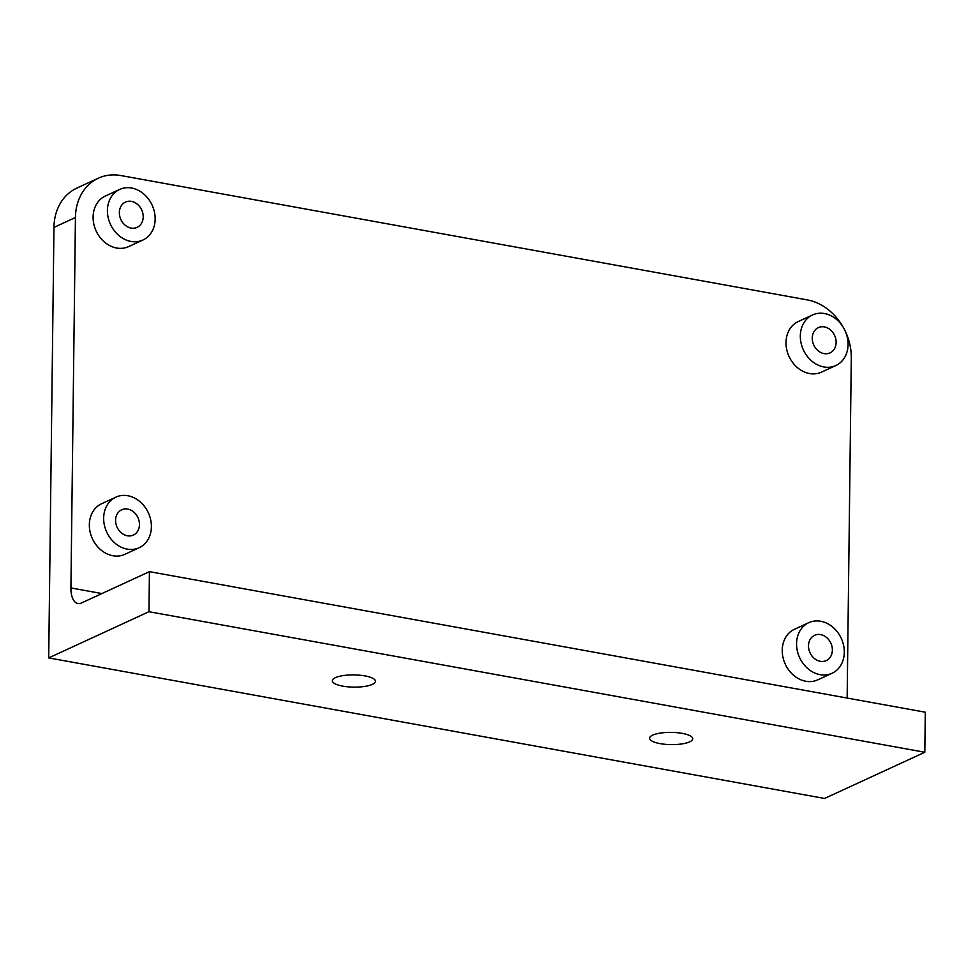 <?xml version="1.0" encoding="UTF-8"?>
<svg xmlns="http://www.w3.org/2000/svg" width="974" height="974" viewBox="0 0 974 974"><rect width="100%" height="100%" fill="white"/><g stroke="black" fill="none" stroke-linecap="round" stroke-linejoin="round"><path stroke-width="1.46" d="M847.149 698.054L851.3 358.042A52.206 43.026 65.3 0 0 845.31 331.27M843.216 327.24A52.206 43.026 65.3 0 0 807.154 299.87L120.813 175.539A52.206 43.026 65.3 0 0 98.35 178.193A52.206 43.026 65.3 0 0 75.436 217.494L70.919 587.943A20.88 10.239 -79.7 0 0 77.932 603.539A20.88 10.239 -79.7 0 0 81.414 603.016L149.436 571.653L148.949 611.709L48.7 657.913L824.564 798.461L924.813 752.257L148.949 611.709M48.7 657.913L53.96 227.392A52.206 43.026 -114.7 0 1 76.873 188.092L98.35 178.193M832.088 673.241L817.77 679.84A27.844 22.95 -114.7 0 1 785.275 664.171A27.844 22.95 -114.7 0 1 794.455 629.277L808.773 622.678A27.844 22.95 65.3 0 0 799.593 657.56A27.844 22.95 65.3 0 0 832.088 673.241A27.844 22.95 65.3 0 0 844.3 652.288A27.844 22.95 65.3 0 0 808.773 622.678M139.185 547.717L124.855 554.328A27.844 22.95 -114.7 0 1 92.372 538.646A27.844 22.95 -114.7 0 1 101.552 503.753L115.869 497.154A27.844 22.95 65.3 0 0 106.69 532.048A27.844 22.95 65.3 0 0 139.185 547.717A27.844 22.95 65.3 0 0 151.396 526.764A27.844 22.95 65.3 0 0 115.869 497.154M835.85 365.542L821.52 372.141A27.844 22.95 -114.7 0 1 789.037 356.46A27.844 22.95 -114.7 0 1 798.217 321.566L812.535 314.967A27.844 22.95 65.3 0 0 803.355 349.861A27.844 22.95 65.3 0 0 835.85 365.542A27.844 22.95 65.3 0 0 848.062 344.577A27.844 22.95 65.3 0 0 812.535 314.967M142.935 240.018L128.617 246.617A27.844 22.95 -114.7 0 1 96.134 230.935A27.844 22.95 -114.7 0 1 105.314 196.054L119.632 189.443A27.844 22.95 65.3 0 0 110.452 224.337A27.844 22.95 65.3 0 0 142.935 240.018A27.844 22.95 65.3 0 0 155.158 219.053A27.844 22.95 65.3 0 0 119.632 189.443M372.397 684.369A21.574 6.112 0.7 0 1 348.095 686.84A21.574 6.112 0.7 0 1 332.317 680.753A21.574 6.112 0.7 0 1 353.964 674.909A21.574 6.112 0.7 0 1 375.465 681.276A21.574 6.112 0.7 0 1 372.397 684.369M689.677 741.847A21.574 6.112 0.7 0 1 665.376 744.319A21.574 6.112 0.7 0 1 649.597 738.231A21.574 6.112 0.7 0 1 671.244 732.387A21.574 6.112 0.7 0 1 692.745 738.755A21.574 6.112 0.7 0 1 689.677 741.847M143.227 216.898A13.916 11.469 -114.7 0 1 137.115 227.368A13.916 11.469 -114.7 0 1 120.873 219.54A13.916 11.469 -114.7 0 1 125.463 202.093A13.916 11.469 -114.7 0 1 143.227 216.898M836.13 342.422A13.916 11.469 -114.7 0 1 830.018 352.892A13.916 11.469 -114.7 0 1 813.777 345.052A13.916 11.469 -114.7 0 1 818.367 327.617A13.916 11.469 -114.7 0 1 836.13 342.422M139.465 524.596A13.916 11.469 -114.7 0 1 133.353 535.079A13.916 11.469 -114.7 0 1 117.111 527.238A13.916 11.469 -114.7 0 1 121.701 509.792A13.916 11.469 -114.7 0 1 139.465 524.596M832.368 650.121A13.916 11.469 -114.7 0 1 826.256 660.603A13.916 11.469 -114.7 0 1 810.015 652.763A13.916 11.469 -114.7 0 1 814.605 635.316A13.916 11.469 -114.7 0 1 832.368 650.121M924.813 752.257L925.3 712.213L149.436 571.653M53.96 227.392L75.436 217.494M101.929 593.556L70.919 587.943"/></g></svg>
